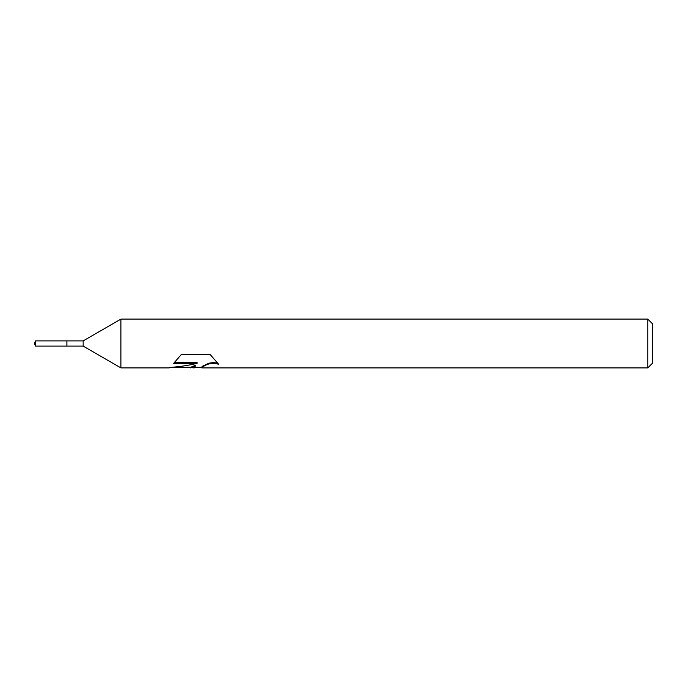 <?xml version="1.0" encoding="UTF-8"?>
<svg xmlns="http://www.w3.org/2000/svg" width="687" height="687" viewBox="0 0 687 687"><rect width="100%" height="100%" fill="white"/><g stroke="black" fill="none" stroke-linecap="round" stroke-linejoin="round"><path stroke-width="1.03" d="M174.369 362.581L197.075 362.581L197.075 363.337C188.805 365.381 179.693 366.755 169.741 367.442L169.234 367.906L120.929 367.906L83.161 346.102L66.888 346.102L66.888 340.898L83.161 340.898L120.929 319.094L647.772 319.094L652.65 323.972L652.65 363.028L647.772 367.906L201.901 367.906L201.626 367.159L202.553 366.205L208.822 363.208L213.322 362.564L217.616 363.148M83.161 346.102L83.161 340.898M120.929 367.906L120.929 319.094M195.658 367.296L194.146 367.906L188.006 367.296M194.146 367.906L195.28 366.051L190.685 367.906M647.772 367.906L647.772 319.094M197.075 363.337L173.665 363.337L181.291 354.561L210.17 354.561L218.552 364.153L213.322 363.32L208.822 363.938L205.104 365.355L201.626 367.777M171.767 367.296L190.685 367.296L195.28 365.39L195.28 366.051M66.888 346.102L35.561 346.102L34.35 343.5L35.561 340.898L66.888 340.898M35.561 346.102L35.561 340.898M194.232 367.296L201.626 367.296"/></g></svg>
